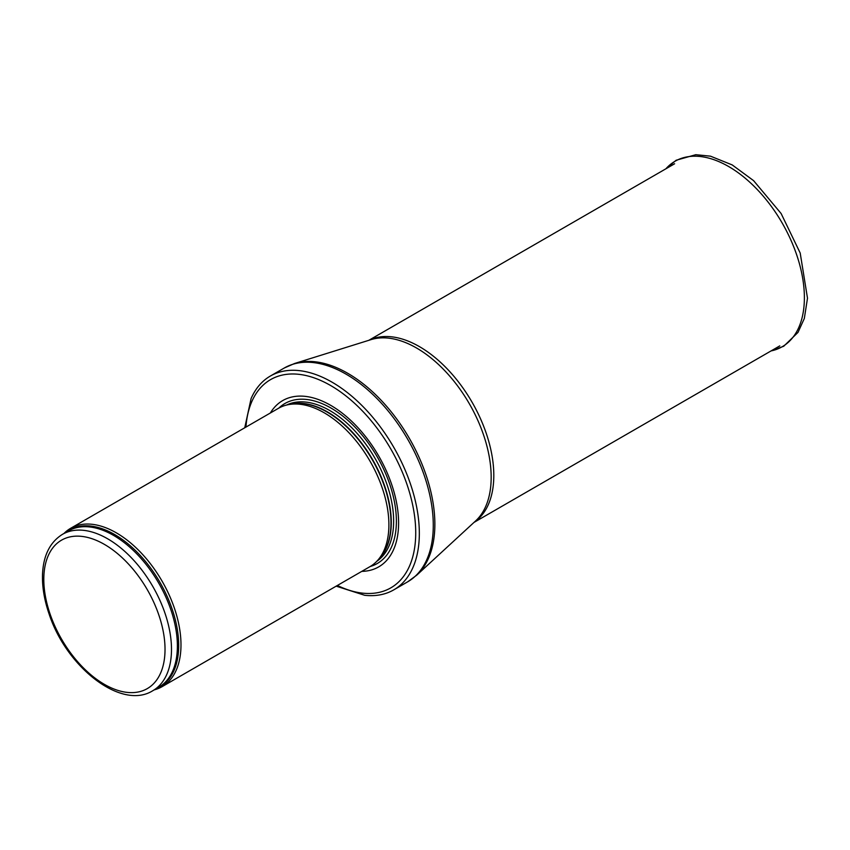 <?xml version="1.0" encoding="UTF-8"?>
<svg xmlns="http://www.w3.org/2000/svg" width="850" height="850" viewBox="0 0 850 850"><rect width="100%" height="100%" fill="white"/><g stroke="black" fill="none" stroke-linecap="round" stroke-linejoin="round"><path stroke-width="1.27" d="M154.275 689.86A91.439 52.796 -120 0 0 162.053 686.683A91.439 52.796 -120 0 0 176.067 613.424A91.439 52.796 -120 0 0 116.333 532.844A91.439 52.796 -120 0 0 70.614 528.317A91.439 52.796 -120 0 0 63.984 533.471M162.053 686.683L369.962 566.653A91.439 52.796 -120 0 0 377.793 560.214A91.439 52.796 -120 0 0 381.353 485.435A91.439 52.796 -120 0 0 324.243 412.813A91.439 52.796 -120 0 0 288.012 404.717A91.439 52.796 -120 0 0 278.524 408.276L70.614 528.317M361.792 571.37A96.007 55.431 -120 0 0 396.684 503.359A96.007 55.431 -120 0 0 330.703 405.344A96.007 55.431 -120 0 0 270.353 412.994M336.175 586.16L364.692 595.287A123.441 71.272 -120 0 0 393.763 589.868A123.441 71.272 -120 0 0 412.686 490.949A123.441 71.272 -120 0 0 332.042 382.171A123.441 71.272 -120 0 0 270.321 376.061A123.441 71.272 -120 0 0 251.101 398.522L244.747 427.784M107.652 538.794A90.291 52.126 -120 0 0 62.496 534.321C49.831 542.247 43.169 555.794 42.5 574.993C42.181 587.329 44.402 600.387 49.162 614.168C66.502 667.293 121.38 710.504 152.798 690.71A90.291 52.126 -120 0 0 166.632 618.364A90.291 52.126 -120 0 0 107.652 538.794M104.412 544.393A85.723 49.491 60 0 1 156.91 679.681A85.723 49.491 60 0 1 51.924 619.076A85.723 49.491 60 0 1 104.412 544.393M152.798 690.71L158.684 687.31A90.291 52.126 -120 0 0 172.529 614.954A90.291 52.126 -120 0 0 113.539 535.383A90.291 52.126 -120 0 0 68.393 530.921L62.496 534.321M156.262 688.713A90.567 52.286 -120 0 0 174.728 617.546A90.567 52.286 -120 0 0 114.644 534.523A90.567 52.286 -120 0 0 65.971 532.312M377.793 560.214L380.014 557.706A90.355 52.169 -120 0 0 383.531 483.809A90.355 52.169 -120 0 0 327.091 412.048A90.355 52.169 -120 0 0 291.295 404.047L288.012 404.717M378.919 558.949A90.291 52.126 -120 0 0 384.381 485.18A90.291 52.126 -120 0 0 327.431 411.899A90.291 52.126 -120 0 0 289.68 404.377M376.805 561.287A90.291 52.126 -120 0 0 388.248 488.368A90.291 52.126 -120 0 0 329.789 410.539A90.291 52.126 -120 0 0 286.588 405.036M370.207 566.504A92.374 53.338 -120 0 0 393.051 495.497A92.374 53.338 -120 0 0 331.064 408.096A92.374 53.338 -120 0 0 278.779 408.138M337.386 585.459A120.243 69.424 -120 0 0 415.661 528.923A120.243 69.424 -120 0 0 330.703 385.56A120.243 69.424 -120 0 0 245.947 427.082M393.763 589.868L407.713 581.804A123.441 71.272 -120 0 0 426.636 482.896A123.441 71.272 -120 0 0 345.993 374.117A123.441 71.272 -120 0 0 284.283 368.007L270.321 376.061M294.557 363.502L371.025 339.628A105.517 60.924 -120 0 1 416.564 348.011A105.517 60.924 -120 0 1 483.512 434.796A105.517 60.924 -120 0 1 475.66 520.88L416.755 575.153A123.218 71.145 -120 0 0 425.914 474.629A123.218 71.145 -120 0 0 347.735 373.299A123.218 71.145 -120 0 0 294.557 363.502L284.283 368.007M474.311 522.123A105.156 60.711 -120 0 0 487.496 437.176A105.156 60.711 -120 0 0 419.454 346.641A105.156 60.711 -120 0 0 369.261 340.181M771.046 350.922A107.111 61.838 -120 0 0 782.202 223.061A107.111 61.838 -120 0 0 665.89 168.799M416.755 575.153L407.713 581.804M473.96 522.442L779.779 345.886M368.815 340.319L674.634 163.752M770.992 350.954L783.711 346.258L798.001 332.403L804.323 318.463L807.5 298.201L800.201 253.045L781.129 213.541L753.578 180.636L732.211 164.921L710.494 156.177L695.768 154.7L676.122 160.257L665.847 168.831"/></g></svg>
